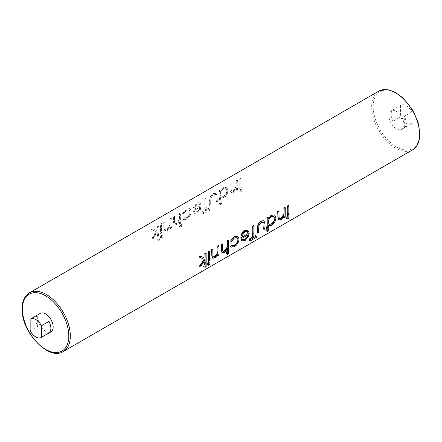 <?xml version="1.0" encoding="UTF-8"?>
<svg xmlns="http://www.w3.org/2000/svg" width="442" height="442" viewBox="0 0 442 442"><rect width="100%" height="100%" fill="white"/><g stroke="black" fill="none" stroke-linecap="round" stroke-linejoin="round"><path stroke-width="0.33" stroke-dasharray="2.21 1.66" d="M269.167 224.337L268.178 221.757C268.454 219.425 269.504 217.635 271.327 216.387L273.93 216.287M40.277 313.361A10.669 6.16 -120 0 0 38.642 321.914A10.669 6.16 -120 0 0 45.609 331.312A10.669 6.16 -120 0 0 50.946 331.843M406.198 105.71A10.669 6.16 60 0 1 411.856 111.925L404.314 116.279A10.669 6.16 60 0 1 404.314 127.804L411.856 123.445A10.669 6.16 60 0 1 411.53 123.661A10.669 6.16 60 0 1 406.198 123.13A10.669 6.16 60 0 1 400.54 116.915L392.999 121.268A10.669 6.16 60 0 1 392.999 109.749L400.54 105.389A10.669 6.16 60 0 1 400.861 105.179A10.669 6.16 60 0 1 406.198 105.71M396.391 111.367A10.669 6.16 60 0 1 403.358 120.771A10.669 6.16 60 0 1 401.723 129.318A10.669 6.16 60 0 1 396.391 128.793A10.669 6.16 60 0 1 389.419 119.39A10.669 6.16 60 0 1 391.054 110.843A10.669 6.16 60 0 1 396.391 111.367M241.161 178.038A33.874 19.558 -120 0 0 240.862 182.22A33.874 19.558 -120 0 0 242.078 191.635L241.061 192.22A33.874 19.558 60 0 1 239.846 182.806A33.874 19.558 60 0 1 240.144 178.623L241.161 178.038L240.785 177.822L240.785 190.889L239.768 191.474L239.768 178.408L240.785 177.822M237.531 180.132A33.874 19.558 -120 0 0 237.232 184.314A33.874 19.558 -120 0 0 237.658 189.751L236.641 190.336A33.874 19.558 60 0 1 236.409 188.48L233.525 192.336L231.21 192.502L229.984 189.027A33.874 19.558 60 0 1 229.978 188.502A33.874 19.558 60 0 1 230.276 184.32L231.293 183.734A33.874 19.558 -120 0 0 230.995 187.916A33.874 19.558 -120 0 0 230.995 188.049L231.199 190.204L231.862 191.182L233.525 190.961L236.105 186.673L236.232 184.005A33.874 19.558 60 0 1 236.514 180.717L237.531 180.132L237.161 179.916L237.161 189.463L236.144 190.049L236.144 188.325L232.995 192.032L230.834 192.281L229.906 188.977L229.906 184.104L230.917 183.513L231.039 190.11L231.591 191.021L233.172 190.756L235.984 186.607L236.144 180.502L237.161 179.916M223.961 187.828L226.845 187.419L227.95 190.121C227.857 193.386 226.558 195.944 224.061 197.806L221.033 198.005L220.436 197.557A33.874 19.558 -120 0 0 221.58 203.917L220.564 204.502A33.874 19.558 60 0 1 219.243 194.701A33.874 19.558 60 0 1 219.541 190.519L220.558 189.927A33.874 19.558 -120 0 0 220.376 191.474L223.961 187.828L223.564 187.596L226.624 187.292L227.873 190.077C227.602 193.248 226.155 195.718 223.53 197.497L220.696 197.812L220.182 197.414L220.182 203.116L219.171 203.701L219.171 190.298L220.182 189.712L220.182 191.364L223.564 187.596M213.685 193.756L216.237 193.242L217.077 196.591A33.874 19.558 -120 0 0 217.497 201.392L216.481 201.983A33.874 19.558 60 0 1 216.061 197.309L215.928 195.187L215.469 194.513L213.53 194.85L210.889 198.005L210.696 200.408A33.874 19.558 -120 0 0 211.11 205.077L210.094 205.668A33.874 19.558 60 0 1 209.674 200.773L209.679 200.22C209.823 197.419 211.16 195.265 213.685 193.756L213.287 193.53L215.983 193.093L216.994 196.541L216.994 201.104L215.978 201.69L215.818 195.121L215.293 194.414L213.276 194.707L210.779 197.939L210.607 204.79L209.596 205.375L209.596 200.729C209.453 197.69 210.679 195.292 213.287 193.53M206.199 198.22A33.874 19.558 -120 0 0 205.9 202.403A33.874 19.558 -120 0 0 206.762 210.276L209.232 208.851A33.874 19.558 -120 0 0 209.585 210.398L203.635 213.829A33.874 19.558 60 0 1 203.281 212.287L205.751 210.862A33.874 19.558 60 0 1 204.884 202.988A33.874 19.558 60 0 1 205.182 198.806L206.199 198.22L205.823 198.005L205.823 209.729L208.287 208.309L208.287 209.646L202.342 213.083L202.342 211.74L204.806 210.32L204.806 198.591L205.823 198.005M197.419 203.149L200.104 202.651L201.243 205.094L200.508 209.331L197.524 213.121L194.403 213.353L193.933 213.016L192.845 210.11L200.243 205.839L199.447 203.873L197.397 204.165L194.209 207.845L193.331 207.834L197.419 203.149L197.022 202.922L199.856 202.508L201.182 205.436L200.226 209.171L196.994 212.817L194.077 213.166L192.767 210.066L200.165 205.795L199.281 203.779L197.149 204.016L194.104 207.784L193.204 207.762L197.022 202.922M186.878 209.237L190.049 208.723L191.104 211.287C190.972 214.729 189.579 217.381 186.927 219.243L183.496 219.591L182.839 219.017L183.634 217.884L184.032 218.177L183.463 217.784L186.474 217.718C188.574 216.387 189.756 214.458 190.01 211.933L189.054 209.845L186.463 210.188L183.463 213.597L182.612 213.442L186.48 209.005L189.833 208.596L191.027 211.243C190.717 214.58 189.176 217.144 186.397 218.939L183.176 219.403L182.612 218.884L183.463 217.784L186.822 217.923C188.856 216.552 189.944 214.574 190.088 211.983L189.204 209.933L186.717 210.331L183.579 213.663L182.773 213.536L186.878 209.237L186.48 209.005M180.955 212.795A33.874 19.558 -120 0 0 180.656 216.978A33.874 19.558 -120 0 0 181.971 226.785L180.96 227.37A33.874 19.558 60 0 1 179.822 221.055L176.949 225.006L174.623 225.16L173.408 221.691A33.874 19.558 60 0 1 173.402 221.166A33.874 19.558 60 0 1 173.7 216.983L174.717 216.398A33.874 19.558 -120 0 0 174.419 220.58A33.874 19.558 -120 0 0 174.419 220.718L174.618 222.867L175.292 223.84L176.949 223.624L179.529 219.337L179.651 216.668A33.874 19.558 60 0 1 179.938 213.381L180.955 212.795L180.579 212.58L180.579 225.978L179.562 226.564L179.562 220.912L176.419 224.696L174.247 224.945L173.325 221.641L173.325 216.768L174.341 216.182L174.463 222.779L175.021 223.685L176.596 223.42L179.408 219.271L179.562 213.166L180.579 212.58M171.38 218.32A33.874 19.558 -120 0 0 171.082 222.508A33.874 19.558 -120 0 0 171.507 227.945L170.49 228.531A33.874 19.558 60 0 1 170.253 226.674L167.374 230.531L165.054 230.691L163.833 227.216A33.874 19.558 60 0 1 163.827 226.696A33.874 19.558 60 0 1 164.126 222.508L165.142 221.923A33.874 19.558 -120 0 0 164.844 226.105A33.874 19.558 -120 0 0 164.844 226.243L165.048 228.392L165.711 229.37L167.374 229.155L169.955 224.868L170.076 222.199A33.874 19.558 60 0 1 170.363 218.912L171.38 218.32L171.004 218.105L171.004 227.658L169.988 228.243L169.988 226.519L166.844 230.227L164.678 230.475L163.75 227.171L163.75 222.293L164.767 221.707L164.888 228.304L165.441 229.216L167.021 228.95L169.833 224.796L169.988 218.691L171.004 218.105M161.949 223.768A33.874 19.558 -120 0 0 161.65 227.95A33.874 19.558 -120 0 0 162.076 233.387L161.059 233.973A33.874 19.558 60 0 1 160.634 228.536A33.874 19.558 60 0 1 160.932 224.354L161.949 223.768L161.579 223.553L161.579 233.1L160.562 233.685L160.562 224.138L161.579 223.553M158.468 225.779A33.874 19.558 -120 0 0 158.17 229.962A33.874 19.558 -120 0 0 159.485 239.768L158.474 240.354A33.874 19.558 60 0 1 157.181 231.862L153.816 238.155L152.357 239L156.302 231.713L151.794 229.63L153.252 228.79L157.153 230.591A33.874 19.558 60 0 1 157.153 230.547A33.874 19.558 60 0 1 157.451 226.365L158.468 225.779L158.092 225.564L158.092 238.962L157.081 239.547L157.081 231.801L153.319 237.868L151.855 238.713L156.219 231.669L151.424 229.415L152.877 228.575L157.081 230.547L157.081 226.149L158.092 225.564M199.099 256.94L204.187 259.371M203.74 266.487L204.757 265.902A33.874 19.558 -120 0 0 206.071 257.614A33.874 19.558 -120 0 0 205.773 253.089M208.11 261.139L209.127 260.553A33.874 19.558 -120 0 0 209.552 255.609A33.874 19.558 -120 0 0 209.254 251.078M213.353 256.857L212.784 255.957L212.746 253.901A33.874 19.558 -120 0 0 212.746 253.763A33.874 19.558 -120 0 0 212.447 249.238M217.541 255.697L218.558 255.111A33.874 19.558 -120 0 0 218.983 250.161A33.874 19.558 -120 0 0 218.685 245.636M222.939 251.327L222.354 250.426L222.32 248.371A33.874 19.558 -120 0 0 222.32 248.238A33.874 19.558 -120 0 0 222.022 243.708M226.227 253.504L227.243 252.918A33.874 19.558 -120 0 0 228.558 244.636A33.874 19.558 -120 0 0 228.26 240.105M230.503 241.094L231.393 241.271L234.266 237.785L237.105 237.586M230.906 246.962L233.923 246.376C236.813 244.669 238.509 242.194 239 238.945L237.674 236.216M241.122 235.426L242.056 235.47L244.951 231.619L247.338 231.525M241.956 240.796L244.52 240.255L248.006 236.757L249.144 232.746L247.664 230.111M253.874 236.387L252.935 236.929A33.874 19.558 -120 0 0 253.802 230.061A33.874 19.558 -120 0 0 253.504 225.53M263.531 229.144L264.543 228.558A33.874 19.558 -120 0 0 264.962 224.238L263.775 220.691M268.239 218.586L268.045 219A33.874 19.558 -120 0 0 267.863 217.243M265.83 230.641L266.846 230.055A33.874 19.558 -120 0 0 267.985 225.011L268.421 225.365L271.057 224.934C273.802 223.238 275.405 220.851 275.847 217.773L274.454 214.906M279.51 218.668L278.935 217.762L278.896 215.707A33.874 19.558 -120 0 0 278.896 215.569A33.874 19.558 -120 0 0 278.598 211.044M283.692 217.503L284.709 216.917A33.874 19.558 -120 0 0 285.134 211.967A33.874 19.558 -120 0 0 284.836 207.442M286.526 218.47L287.543 217.884A33.874 19.558 -120 0 0 288.764 209.873A33.874 19.558 -120 0 0 288.466 205.348M278.51 219.812L280.521 219.47L283.93 215.917A33.874 19.558 60 0 1 283.808 216.823M257.145 232.829L258.161 232.243A33.874 19.558 -120 0 0 258.581 228.055L258.719 225.613L261.078 222.304L263.349 222.16M249.1 240.078L255.045 236.641A33.874 19.558 -120 0 0 255.399 235.509M231.763 245.724L231.343 245.426M221.928 252.47L223.945 252.133L227.365 248.503A33.874 19.558 60 0 1 227.249 249.371M212.359 258.001L214.37 257.664L217.779 254.111A33.874 19.558 60 0 1 217.657 255.012M199.408 266.167L200.867 265.322L205.033 259.487A33.874 19.558 60 0 1 205.022 259.725M163.164 236.525L162.518 238.244L161.711 238.255L161.28 237.614L161.976 235.923L162.744 235.895L163.164 236.525L162.01 235.857L161.07 237.409L160.369 237.481L160.126 236.945L161.07 235.398L161.766 235.332L162.01 235.857M207.027 264.023L207.685 264.322L208.911 262.935L208.839 262.504M400.54 105.389L400.54 116.915M411.856 123.445L411.856 111.925M404.314 127.804L404.314 116.279M392.999 109.749L392.999 121.268M37.686 326.406L37.686 314.881A10.669 6.16 -120 0 0 37.686 326.406L30.144 330.76M37.686 314.881L30.144 319.234M242.078 191.635L240.785 190.889M241.061 192.22L239.768 191.474M240.144 178.623L239.768 178.408M288.836 218.63L287.543 217.884M237.658 189.751L237.161 189.463M236.641 190.336L236.144 190.049M233.525 192.336L232.995 192.032M230.276 184.32L229.906 184.104M231.293 183.734L230.917 183.513M233.525 190.961L233.172 190.756M236.514 180.717L236.144 180.502M281.051 219.773L280.521 219.47M285.212 217.204L284.709 216.917M220.564 204.502L219.171 203.701M219.541 190.519L219.171 190.298M220.558 189.927L220.182 189.712M224.061 197.806L223.53 197.497M221.58 203.917L220.182 203.116M220.182 194.469L221.111 196.596L223.519 196.331C225.53 194.977 226.641 193.082 226.857 190.646L225.879 188.541L223.525 188.789C221.492 190.143 220.376 192.032 220.182 194.469L221.337 196.723L223.519 196.331M223.867 196.535C225.801 195.149 226.823 193.198 226.934 190.695L226.033 188.629L223.525 188.789M223.779 188.933C221.68 190.237 220.508 192.099 220.265 194.513M268.239 230.857L266.846 230.055M271.581 225.243L271.057 224.934M217.497 201.392L216.994 201.104M216.481 201.983L215.978 201.69M211.11 205.077L210.607 204.79M210.094 205.668L209.596 205.375M258.664 232.531L258.161 232.243M265.045 228.845L264.543 228.558M256.343 237.393L255.045 236.641M253.874 237.476L252.935 236.929M206.762 210.276L205.823 209.729M209.232 208.851L208.287 208.309M205.182 198.806L204.806 198.591M205.751 210.862L204.806 210.32M203.281 212.287L202.342 211.74M203.635 213.829L202.342 213.083M209.585 210.398L208.287 209.646M200.508 209.331L200.226 209.171M197.524 213.121L196.994 212.817M199.077 209.547L200.06 207.027L193.784 210.652L194.59 211.967L196.944 211.674L199.32 209.69L200.06 207.027M200.16 207.088L193.883 210.712L194.817 212.099L196.944 211.674M197.298 211.878L199.32 209.69M245.05 240.558L244.52 240.255M248.282 236.912L248.006 236.757M241.835 238.398L248.111 234.774M242.415 239.575L241.73 238.337M234.448 246.68L233.923 246.376M186.927 219.243L186.397 218.939M186.822 217.923L186.474 217.718M181.971 226.785L180.579 225.978M180.96 227.37L179.562 226.564M176.949 225.006L176.419 224.696M173.7 216.983L173.325 216.768M174.717 216.398L174.341 216.182M176.949 223.624L176.596 223.42M179.938 213.381L179.562 213.166M224.47 252.443L223.945 252.133M228.636 253.725L227.243 252.918M171.507 227.945L171.004 227.658M170.49 228.531L169.988 228.243M167.374 230.531L166.844 230.227M164.126 222.508L163.75 222.293M165.142 221.923L164.767 221.707M167.374 229.155L167.021 228.95M170.363 218.912L169.988 218.691M214.895 257.968L214.37 257.664M219.061 255.399L218.558 255.111M162.518 238.244L161.07 237.409M161.28 237.614L160.126 236.945M161.976 235.923L161.07 235.398M209.127 265.156L207.685 264.322M210.066 263.603L208.911 262.935M162.076 233.387L161.579 233.1M161.059 233.973L160.562 233.685M160.932 224.354L160.562 224.138M209.63 260.841L209.127 260.553M159.485 239.768L158.092 238.962M158.474 240.354L157.081 239.547M153.816 238.155L153.319 237.868M152.357 239L151.855 238.713M151.794 229.63L151.424 229.415M153.252 228.79L152.877 228.575M157.451 226.365L157.081 226.149M201.37 265.609L200.867 265.322M206.149 266.703L204.757 265.902M378.7 91.185A33.874 19.558 -120 0 0 371.683 106.688A33.874 19.558 -120 0 0 386.468 140.777A33.874 19.558 -120 0 0 412.574 149.849M373.192 106.688A32.807 18.94 60 0 1 396.391 93.295A32.807 18.94 60 0 1 419.585 133.473A32.807 18.94 60 0 1 396.391 146.866A32.807 18.94 60 0 1 373.192 106.688M63.3 351.501A33.874 19.558 60 0 1 37.2 342.428A33.874 19.558 60 0 1 22.415 308.339A33.874 19.558 60 0 1 29.426 292.831M411.53 123.661L401.723 129.318M400.861 105.179L391.054 110.843M231.21 192.502L230.834 192.281M221.033 198.005L220.696 197.812M194.403 213.353L194.077 213.166M183.496 219.591L183.176 219.403M174.618 225.16L174.247 224.945M165.054 230.691L164.678 230.475M161.711 238.255L160.369 237.481M162.744 235.895L161.766 235.332"/><path stroke-width="0.66" d="M273.852 216.243L274.836 218.348C274.515 220.713 273.311 222.558 271.217 223.873L269.112 224.293M35.802 336.975A10.669 6.16 -120 0 0 41.139 337.506A10.669 6.16 -120 0 0 41.46 337.29L49.001 332.937A10.669 6.16 -120 0 0 49.001 321.411L41.46 325.771A10.669 6.16 -120 0 0 35.802 319.555A10.669 6.16 -120 0 0 30.47 319.025A10.669 6.16 -120 0 0 30.144 319.234L30.144 330.76A10.669 6.16 -120 0 0 35.802 336.975M41.139 337.506L50.946 331.843A10.669 6.16 -120 0 0 52.581 323.295A10.669 6.16 -120 0 0 45.609 313.892A10.669 6.16 -120 0 0 40.277 313.361L30.47 319.025M200.558 256.1L199.099 256.94L199.475 257.156L200.933 256.316L200.558 256.1L205.055 258.25A33.874 19.558 60 0 0 205.055 258.2A33.874 19.558 60 0 0 204.757 253.675L205.773 253.089L206.149 253.305L206.149 266.703L205.132 267.294L203.74 266.487A33.874 19.558 60 0 0 205.022 259.725M208.237 251.664A33.874 19.558 60 0 1 208.541 256.194A33.874 19.558 60 0 1 208.11 261.139L208.613 261.426L208.613 251.879L208.237 251.664L209.254 251.078L209.63 251.294L209.63 260.841L208.613 261.426M211.431 249.824A33.874 19.558 60 0 1 211.729 254.349A33.874 19.558 60 0 1 211.724 254.868L212.359 258.001L212.735 258.222L211.806 254.912L211.806 250.039L211.431 249.824L212.447 249.238L212.823 249.454L212.939 256.045L213.492 256.957L215.072 256.692L213.353 256.857M215.072 256.692L217.889 252.542L218.044 246.437L219.061 245.851L218.685 245.636L217.668 246.222A33.874 19.558 60 0 1 217.956 249.84L217.768 252.47L214.724 256.493M221.006 244.293A33.874 19.558 60 0 1 221.304 248.824A33.874 19.558 60 0 1 221.298 249.338L221.928 252.47L222.298 252.686L221.381 249.387L221.381 244.509L221.006 244.293L222.022 243.708L222.398 243.923L222.514 250.52L223.072 251.426L224.652 251.167L222.939 251.327M224.652 251.167L227.464 247.012L227.619 240.907L228.636 240.321L228.26 240.105L227.243 240.691A33.874 19.558 60 0 1 227.531 244.31L227.343 246.945L224.298 250.962M237.034 237.547L237.984 239.636C237.619 242.083 236.348 243.962 234.172 245.26L231.343 245.426L230.437 246.498L231.227 247.15L230.663 246.625L231.514 245.525L231.873 245.796M237.89 236.343L234.138 236.52L230.503 241.094L234.536 236.746L237.89 236.343L239.078 238.989C238.768 242.327 237.227 244.89 234.448 246.68L231.227 247.15M247.26 231.481L248.144 233.492L240.746 237.768L241.454 240.448L241.956 240.796M244.675 230.431C242.984 231.459 241.802 233.122 241.122 235.426L245.072 230.663L244.675 230.431L247.912 230.254L249.233 233.177L248.282 236.912L245.05 240.558L242.128 240.907L241.454 240.448M253.874 225.746L253.504 225.53L252.487 226.116A33.874 19.558 60 0 1 252.785 230.647A33.874 19.558 60 0 1 251.918 237.52L249.454 238.94A33.874 19.558 60 0 1 249.1 240.078L250.393 240.824L250.393 239.487L252.863 238.061L252.863 226.337L253.874 225.746L253.874 237.476L256.343 236.05L256.343 237.393L250.393 240.824M257.647 228.47C257.504 225.437 258.736 223.033 261.338 221.271L263.775 220.691L260.94 221.044C258.609 222.663 257.493 224.945 257.581 227.879L257.57 228.426A33.874 19.558 60 0 1 257.145 232.829L257.647 233.122L257.57 228.426M268.239 217.458L267.863 217.243L266.846 217.829A33.874 19.558 60 0 1 267.145 222.354A33.874 19.558 60 0 1 265.83 230.641L267.222 231.442L267.222 218.044L268.239 217.458L268.239 219.11L271.615 215.337L271.217 215.11L268.045 219M271.615 215.337L274.454 214.906L271.217 215.11M277.582 211.63A33.874 19.558 60 0 1 277.88 216.155A33.874 19.558 60 0 1 277.88 216.674L278.51 219.812L278.885 220.028L277.957 216.724L277.957 211.845L277.582 211.63L278.598 211.044L278.974 211.259L279.095 217.851L279.642 218.768L281.228 218.503L279.51 218.668M281.228 218.503L284.04 214.348L284.195 208.243L285.212 207.657L284.836 207.442L283.819 208.027A33.874 19.558 60 0 1 284.107 211.646L283.919 214.282L280.874 218.298M287.449 205.933A33.874 19.558 60 0 1 287.748 210.464A33.874 19.558 60 0 1 286.526 218.47L287.825 219.215L287.825 206.149L287.449 205.933L288.466 205.348L288.836 205.563L288.836 218.63L287.825 219.215M283.808 216.823A33.874 19.558 60 0 1 283.692 217.503L284.195 217.79L284.195 216.072L281.051 219.773L278.885 220.028M263.946 224.956A33.874 19.558 60 0 1 263.531 229.144L264.029 229.437L264.029 225.006M256.343 236.05L255.399 235.509L253.874 236.387M227.249 249.371A33.874 19.558 60 0 1 226.227 253.504L227.619 254.31L227.619 248.653L224.47 252.443L222.298 252.686M217.657 255.012A33.874 19.558 60 0 1 217.541 255.697L218.044 255.984L218.044 254.26L214.895 257.968L212.735 258.222M204.193 259.366L199.408 266.167L199.911 266.454L204.276 259.41L199.475 257.156M207.027 264.023L207.077 264.449L208.42 265.222L207.027 264.023L208.226 262.62L208.911 262.935M263.261 222.111L263.763 222.801M41.46 325.771L41.46 337.29M49.001 321.411L49.001 332.937M287.825 206.149L288.836 205.563M285.212 207.657L285.212 217.204L284.195 217.79M284.195 208.243L283.819 208.027M277.957 211.845L278.974 211.259M274.675 215.033L275.924 217.818C275.659 220.989 274.206 223.464 271.581 225.243L268.753 225.558L268.239 225.155L268.239 230.857L267.222 231.442M271.57 224.077C273.581 222.724 274.697 220.829 274.913 218.392L273.93 216.287L271.581 216.53C269.543 217.884 268.427 219.779 268.239 222.21L269.167 224.337L271.57 224.077L271.217 223.873M267.222 218.044L266.846 217.829M261.338 221.271L260.94 221.044M264.034 220.84L265.045 224.287L265.045 228.845L264.029 229.437M263.868 222.867L263.349 222.16L261.332 222.448L258.83 225.68L258.664 232.531L257.647 233.122M250.393 239.487L249.454 238.94M252.863 238.061L251.918 237.52M252.863 226.337L252.487 226.116M241.719 240.603L240.818 237.807L248.216 233.536L247.338 231.525L245.2 231.763L242.155 235.531L241.255 235.503M245.072 230.663L247.912 230.254M244.995 239.42L247.128 237.293L248.111 234.774L241.835 238.398L242.647 239.708L244.995 239.42L242.68 239.686M247.128 237.293L244.647 239.216M248.006 234.713L246.885 237.15M231.343 245.426L234.525 245.465C236.63 244.128 237.807 242.199 238.061 239.68L237.105 237.586L234.52 237.929L231.514 241.338L230.663 241.188M234.525 245.465L234.172 245.26M234.536 236.746L234.138 236.52M228.636 240.321L228.636 253.725L227.619 254.31M227.619 240.907L227.243 240.691M221.381 244.509L222.398 243.923M219.061 245.851L219.061 255.399L218.044 255.984M218.044 246.437L217.668 246.222M211.806 250.039L212.823 249.454M208.176 264.692L209.127 263.145L209.817 263.073L210.066 263.603L209.127 265.156L208.42 265.222M209.127 263.145L208.226 262.62M208.613 251.879L209.63 251.294M205.132 267.294L205.132 259.542L201.37 265.609L199.911 266.454M200.933 256.316L205.132 258.288L205.132 253.89L204.757 253.675M205.132 253.89L206.149 253.305M419.585 134.346A33.874 19.558 -120 0 0 404.8 100.257A33.874 19.558 -120 0 0 378.7 91.185L384.418 89.527L388.932 89.908L394.999 92.163L403.093 97.986L412.9 110.401L418.077 122.29L419.9 133.909C419.646 144.147 415.386 148.462 412.574 149.849A33.874 19.558 -120 0 0 419.585 134.346M378.7 91.185L29.426 292.831A33.874 19.558 60 0 1 55.532 301.908A33.874 19.558 60 0 1 70.317 335.997A33.874 19.558 60 0 1 63.3 351.501L412.574 149.849M68.808 335.997A32.807 18.94 -120 0 0 45.609 295.82A32.807 18.94 -120 0 0 22.415 309.212A32.807 18.94 -120 0 0 45.609 349.39A32.807 18.94 -120 0 0 68.808 335.997M29.426 292.831L25.133 296.958C23.117 300.096 22.106 304.035 22.1 308.776C21.122 331.699 48.764 361.335 63.3 351.501M268.421 225.365L268.753 225.558M241.796 240.719L242.128 240.907M208.839 262.504L209.817 263.073"/></g></svg>
